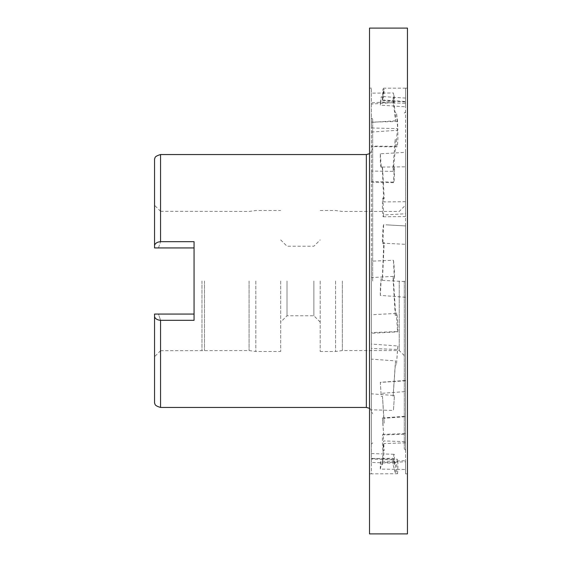 <?xml version="1.0" encoding="UTF-8"?>
<svg xmlns="http://www.w3.org/2000/svg" width="562" height="562" viewBox="0 0 562 562"><rect width="100%" height="100%" fill="white"/><g stroke="black" fill="none" stroke-linecap="round" stroke-linejoin="round"><path stroke-width="0.42" stroke-dasharray="2.81 2.11" d="M395.219 315.296L393.105 278.647L394.369 278.562A9.484 0.485 -93.1 0 0 394.292 269.83A9.484 0.485 -93.1 0 0 393.449 260.297L371.412 261.147L371.412 122.123L397.538 121.511L397.805 130.286L396.477 112.688L395.219 112.744L393.105 97.914L394.369 97.893L394.405 102.544L393.449 92.983L371.412 93.173L371.412 88.164L371.412 127.96L397.538 128.621A9.484 0.695 -89.3 0 1 397.868 137.402A9.484 0.695 -89.3 0 1 397.067 146.879A9.484 0.695 -89.3 0 1 396.477 139.481L395.219 139.404L393.105 166.837L394.369 166.9A9.484 0.695 -89.3 0 1 394.468 173.173A9.484 0.695 -89.3 0 1 393.667 182.657A9.484 0.695 -89.3 0 1 393.449 182.158L371.412 181.414L371.412 348.454L397.538 349.466L396.477 364.886L395.219 364.787L393.105 396.245L394.369 396.308L393.449 410.443L371.412 409.803L371.412 473.836L397.538 473.738L396.477 472.487L395.219 472.494L393.105 464.711L394.369 464.683L393.449 458.29L371.412 458.627L371.412 332.613L397.538 331.566L396.477 315.191L395.219 315.296A9.484 0.485 86.9 0 1 395.409 313.006L396.674 312.936A9.484 0.485 -93.1 0 0 396.477 315.191M369.515 533.9L369.515 28.1M407.45 533.9L407.45 28.1M405.553 297.256L380.326 295.394L381.24 278.492L382.504 278.527L384.19 242.608L382.919 242.58A9.484 0.499 93 0 1 382.638 243.627A9.484 0.499 93 0 1 382.638 234.228A9.484 0.499 93 0 1 383.621 224.688L405.553 225.931L405.553 103.275L380.326 102.558L380.369 105.15L381.24 96.84L382.504 96.854L384.19 89.407L382.919 89.407L382.511 100.408L383.621 88.192L405.553 88.164L405.553 152.379L380.326 153.777A9.484 0.695 89.4 0 0 380.305 157.683A9.484 0.695 89.4 0 0 381.092 167.167A9.484 0.695 89.4 0 0 381.24 166.956L382.504 166.928L384.19 197.929L382.919 197.957A9.484 0.695 89.4 0 0 382.441 207.308A9.484 0.695 89.4 0 0 383.235 216.792A9.484 0.695 89.4 0 0 383.621 214.979L405.553 213.757L405.553 380.79L380.326 382.385L381.24 396.365L382.504 396.336L384.19 423.137L382.919 423.158L383.621 434.96L405.553 434.18L405.553 473.836L405.553 469.509L380.326 469.101L381.24 464.662L382.504 464.676L384.19 450.492L382.919 450.478L383.621 440.91L405.553 441.634L405.553 244.351L383.769 243.206A9.484 0.499 -87 0 0 383.895 243.697L382.638 243.627M397.538 349.466L397.875 345.995L371.412 344.056L371.412 359.125L395.592 360.902L395.219 364.822L396.477 364.886M397.875 345.995L396.484 364.914M371.412 344.056L371.412 348.454M394.369 396.308L393.449 410.443M395.592 360.902L393.21 395.374L394.468 395.465M393.21 395.374L393.105 396.245M397.538 473.738A9.484 0.625 -88.1 0 0 397.805 468.743A9.484 0.625 -88.1 0 0 397.496 459.266A9.484 0.625 -88.1 0 0 396.554 468.743A9.484 0.625 -88.1 0 0 396.477 472.487M395.219 472.494A9.484 0.625 91.9 0 1 395.29 468.701A9.484 0.625 91.9 0 1 395.592 463.236L371.412 462.421L371.412 473.773M395.592 463.236L393.217 459.765L371.412 459.035L371.412 458.627L371.412 462.421L371.412 458.388L397.496 459.266M397.538 331.566A9.484 0.485 -93.1 0 0 397.685 331.875A9.484 0.485 -93.1 0 0 397.664 322.384A9.484 0.485 -93.1 0 0 396.674 312.936M395.409 313.006A9.484 0.485 86.9 0 1 395.592 313.47L371.412 314.762L371.412 333.28L397.685 331.875M371.412 333.28L371.412 332.613M393.105 166.837A9.484 0.695 90.7 0 1 393.217 171.326L371.412 171.073L371.412 127.96M393.667 182.657L371.412 182.397L371.412 171.073M383.235 216.792L405.553 216.56L405.553 152.379M405.553 201.688L383.769 201.913A9.484 0.695 -90.6 0 1 384.19 197.929M405.553 88.22L405.553 106.815L380.369 105.15M405.553 106.815L405.553 103.275M405.553 98.076L383.769 96.636L384.19 89.407M405.553 101.933L382.511 100.408M405.553 225.931L386.347 224.828M405.553 225.84L405.553 244.351M383.895 243.697A9.484 0.499 -87 0 0 384.19 242.608M372.676 281L372.676 119.144L372.676 281M405.553 281L405.553 450.127L405.553 281M404.289 281L404.289 448.862L404.289 281M335.577 281L335.577 351.496L335.577 281M342.328 281L342.328 350.548L342.328 281M399.231 281L399.231 350.548L399.231 281M194.066 314.067L194.066 320.305L194.066 314.067L158.47 314.067L194.066 314.067L194.066 320.2L160.556 320.2L160.556 350.709L160.556 320.2L194.066 320.2L194.066 281L194.066 320.2L194.066 314.067L154.55 314.067L158.47 314.067L160.556 320.2L158.47 314.067L154.55 314.067L154.55 403.102M201.969 281L201.969 350.709L201.969 281M204.498 281L204.498 350.548L204.498 281M249.071 281L249.071 350.548L249.071 281M255.822 281L255.822 351.496L255.822 281M280.684 281L280.684 351.496L280.684 281M287.006 281L287.006 315.774L287.006 281M313.877 281L313.877 315.774L313.877 281M320.2 281L320.2 351.496L320.2 281M371.412 281L371.412 444.121L371.412 281M160.556 407.45L160.556 320.305L194.066 320.305L194.066 241.695L194.066 247.933L158.47 247.933L160.556 241.8L160.556 211.291L160.556 241.8L194.066 241.8L194.066 281L194.066 241.8L160.556 241.8L158.47 247.933L154.55 247.933L194.066 247.933L194.066 241.695L160.556 241.695L160.556 154.55M371.412 409.803L371.412 359.125M395.219 139.404A9.484 0.695 90.7 0 0 395.592 146.359L371.412 146.078L371.412 146.584L397.067 146.879M371.412 93.173L371.412 104.068L394.405 102.544M395.592 120.781L371.412 122.383L371.412 102.867L393.217 101.427L395.592 120.781L395.219 112.744M371.412 261.147L371.412 314.762M405.553 434.18L405.553 380.46L380.305 382.308L381.24 396.365M382.919 423.158L382.441 417.952L405.553 416.259L405.553 416.702L383.769 418.297L384.19 423.137M382.504 464.676A9.484 0.618 -92 0 0 382.265 462.645L405.553 461.838L405.553 433.583L382.806 434.377A9.484 0.618 88 0 1 383.621 440.91M405.553 469.509L405.553 460.664L380.671 461.528A9.484 0.618 88 0 1 381.24 464.662M393.217 395.423L371.412 393.822M393.217 459.765A9.484 0.625 91.9 0 1 393.105 464.711M393.105 278.647A9.484 0.485 86.9 0 0 393.217 276.406L395.592 313.47M393.217 276.406L371.412 277.565M393.217 101.427L393.105 97.914M393.217 171.326L395.592 146.359M382.265 462.645L383.769 443.587A9.484 0.618 -92 0 0 384.19 450.492M405.553 442.828L383.769 443.587M382.504 396.336L383.769 418.297M382.265 393.281L405.553 391.573M382.504 166.928A9.484 0.695 -90.6 0 1 382.357 167.153A9.484 0.695 -90.6 0 1 382.265 167.083L383.769 201.913M382.265 167.083L405.553 166.837M382.504 96.854L382.265 99.966L383.769 96.636M382.265 99.966L405.553 101.504M382.504 278.527A9.484 0.499 -87 0 0 382.265 280.361L383.769 243.206M382.265 280.361L405.553 281.583M154.55 158.898L154.55 245.18C155.47 243.072 157.472 241.906 160.556 241.695M154.55 245.18L154.55 205.285L154.55 247.933L194.066 247.933L194.066 241.8L194.066 247.933M160.556 320.305C157.486 320.101 155.484 318.935 154.55 316.82M382.919 242.58L383.621 224.688M380.326 295.394A9.484 0.499 93 0 1 380.516 286.768A9.484 0.499 93 0 1 381.24 278.492M382.919 89.407L383.621 88.192M380.326 102.558L381.24 96.84M382.919 197.957L383.621 214.979M380.326 153.777L381.24 166.956M382.441 417.952L383.621 434.96M382.919 450.478A9.484 0.618 88 0 1 382.434 440.187A9.484 0.618 88 0 1 382.806 434.377M380.326 469.101A9.484 0.618 88 0 1 380.671 461.528M394.369 166.9L393.449 182.158M397.538 128.621L396.477 139.481M394.369 97.893L393.449 92.983M397.538 121.511L396.477 112.688M394.369 278.562L393.449 260.297M394.369 464.683A9.484 0.625 -88.1 0 0 394.095 454.3A9.484 0.625 -88.1 0 0 393.449 458.29M369.515 281L369.515 88.164L369.515 281M366.354 154.55L366.354 407.45M369.515 473.836L371.412 473.836M405.553 473.836L407.45 473.836M369.515 408.3L370.267 408.806L372.676 413.772M404.289 448.862L405.553 450.127M404.289 355.606L399.231 350.548L342.328 350.548L335.577 351.496L320.2 351.496M160.556 350.709L249.071 350.548L255.822 351.496L280.684 351.496M320.2 322.096L313.877 315.774L287.006 315.774L280.684 322.096M372.676 442.856L371.412 444.121M160.556 350.702L154.55 356.715M372.676 119.144L371.412 117.88M320.2 210.504L335.577 210.504L342.328 211.453L399.231 211.453L404.289 206.395M280.684 239.904L287.006 246.226L313.877 246.226L320.2 239.904M160.556 211.291L249.071 211.453L255.822 210.504L280.684 210.504M404.289 113.138L405.553 111.873M160.556 211.298L154.55 205.285M369.515 153.7L370.267 153.194L372.676 148.227M382.357 167.153L381.092 167.167M371.412 132.028L397.805 130.286M371.412 453.534L394.095 454.3M405.553 88.164L407.45 88.164M369.515 88.164L371.412 88.164"/><path stroke-width="0.84" d="M369.515 28.1L369.515 533.9L407.45 533.9L407.45 28.1L369.515 28.1M160.556 241.695C157.486 241.899 155.484 243.065 154.55 245.18L154.55 158.898C155.449 158.266 153.391 156.629 160.556 154.55L160.556 241.695L194.066 241.695L194.066 320.305L160.556 320.305L160.556 407.45L366.354 407.45L366.354 154.55L369.515 153.7M160.556 407.45C153.391 405.371 155.449 403.734 154.55 403.102L154.55 316.82C155.47 318.928 157.472 320.094 160.556 320.305M194.066 247.933L154.55 247.933L154.55 245.18M154.55 316.82L154.55 314.067L194.066 314.067M366.354 407.45L369.515 408.3M160.556 154.55L366.354 154.55"/></g></svg>
